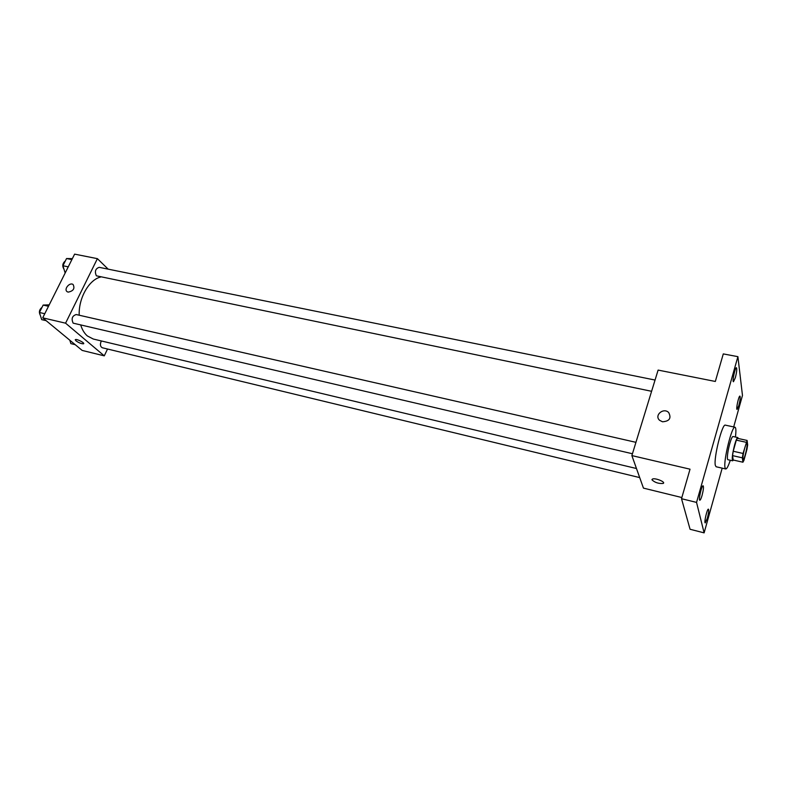 <?xml version="1.0" encoding="UTF-8"?>
<svg xmlns="http://www.w3.org/2000/svg" width="787" height="787" viewBox="0 0 787 787"><rect width="100%" height="100%" fill="white"/><g stroke="black" fill="none" stroke-linecap="round" stroke-linejoin="round"><path stroke-width="1.18" d="M742.938 458.949C742.397 456.126 745.771 442.491 746.824 443.189C748.289 443.12 744.492 460.198 743.194 459.51L742.938 458.949M743.941 460.336L746.961 449.288L747.65 444.96L747.109 440.445L743.046 453.45L742.348 457.837L742.928 462.215L743.941 460.336M746.106 442.274L736.307 440.13L733.218 451.256L743.046 453.45M742.348 457.837L732.54 455.624L733.209 460.021L742.928 462.215M732.54 455.624L733.218 451.256M736.307 440.13L737.34 438.31L747.109 440.445M738.255 438.507L737.842 437.562C737.055 437.661 735.993 440.071 734.635 444.803C732.402 453.725 731.743 459.057 732.667 460.798L733.474 460.08M732.667 460.798L727.827 459.697L727.424 458.9C727.178 455.643 727.955 450.587 729.746 443.72C731.113 439.008 732.185 436.598 732.992 436.51L737.842 437.562M730.277 460.257C728.349 466.071 726.834 468.973 725.732 468.973L725.004 467.586C723.302 460.503 732.067 425.285 735.019 427.223C736.022 427.685 736.16 430.961 735.442 437.041M725.732 468.973L716.101 466.75L715.324 465.353C713.475 458.27 722.24 423.19 725.358 425.147L735.019 427.223M738.855 405.453L737.065 409.407C735.756 409.486 738.786 395.497 739.957 396.087C740.518 397.15 740.154 400.278 738.855 405.453M707.346 518.239L705.231 522.902C703.844 522.912 707.188 508.481 708.418 509.159C708.998 510.124 708.644 513.154 707.346 518.239M702.053 495.466C701.138 498.584 700.391 500.178 699.81 500.247C698.266 500.257 701.758 485.058 703.125 485.776C703.794 486.838 703.43 490.065 702.053 495.466M735.343 377.711L733.464 381.734C732.018 381.823 735.156 367.086 736.455 367.706C737.094 368.877 736.73 372.212 735.343 377.711M733.691 426.938L742.475 395.448L737.901 356.659L696.544 502.401L704.119 532.868L722.181 468.157M737.901 356.659L723.283 353.904L715.334 381.459L658.109 370.087L631.872 455.594L690.032 469.19L681.512 498.712L696.544 502.401M662.487 421.783L659.604 420.297C653.938 415.408 663.49 407.223 668.675 412.526C671.567 418.182 669.511 421.271 662.487 421.783C669.511 421.271 671.567 418.182 668.675 412.526L668.675 412.526C663.49 407.223 653.948 415.408 659.604 420.307M681.512 498.712L690.071 529.267L704.119 532.868M631.872 455.594L643.451 488.117L681.857 497.541M663.549 483.002L663.077 483.454C658.542 483.749 654.853 482.559 652.01 479.863L652.462 479.047C655.207 477.63 666.363 482.254 663.077 483.454C658.542 483.749 654.853 482.559 652.01 479.863L651.99 479.499M636.476 468.521L93.279 339.03L87.377 335.97C84.435 333.432 82.242 329.842 80.786 325.188M79.212 315.213C78.425 298.263 89.01 279.66 100.608 277.044M101.326 340.948C99.88 344.293 100.205 346.565 102.3 347.756L639.703 477.591M651.597 391.296L96.378 275.814C94.479 271.466 95.424 268.642 99.201 267.334L655.05 380.052M632.443 453.755L73.152 323.152C71.155 318.735 72.178 315.862 76.211 314.534L635.945 442.333M108.183 269.164L97.391 258.657L65.577 323.182L104.278 355.852L107.534 349.015M65.577 323.182L42.714 317.83L74.617 254.132L97.391 258.657M68.174 292.125L67.269 291.761C63.432 289.547 69.541 281.923 73.083 284.491C75.05 288.514 73.417 291.062 68.174 292.125C73.417 291.062 75.05 288.514 73.083 284.491L73.083 284.491C69.541 281.923 63.432 289.547 67.269 291.761M42.714 317.83L82.173 350.431L104.278 355.852M83.688 343.644L83.54 343.781C81.514 343.88 78.995 342.906 75.985 340.85L75.414 339.6C76.792 338.725 85.311 343.132 83.54 343.791C81.514 343.88 78.995 342.906 75.985 340.86L75.257 339.738M69.827 340.24L70.869 343.624L75.218 344.686M49.207 304.864L43.157 305.071L39.419 312.488L41.691 319.63L46.148 320.673M43.157 305.071L48.499 306.281M39.419 312.488L44.77 313.728M40.314 315.282C38.701 312.223 39.271 309.566 42.026 307.323M72.365 258.638L66.541 258.539L62.921 265.75L65.164 273M66.541 258.539L71.873 259.612M62.921 265.75L68.253 266.852M63.895 269.065C62.065 265.976 62.537 263.271 65.331 260.94"/></g></svg>

